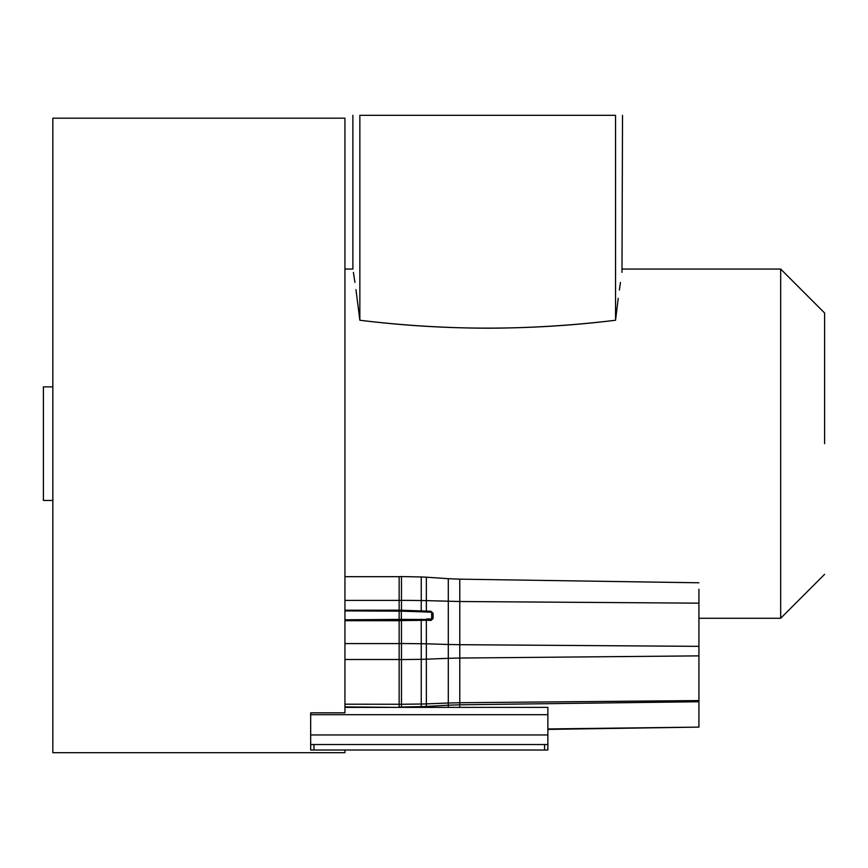 <?xml version="1.0" encoding="UTF-8"?>
<svg xmlns="http://www.w3.org/2000/svg" width="868" height="868" viewBox="0 0 868 868"><rect width="100%" height="100%" fill="white"/><g stroke="black" fill="none" stroke-linecap="round" stroke-linejoin="round"><path stroke-width="1.3" d="M52.84 386.878L43.4 386.878L43.4 500.445L52.84 500.445M344.943 750.028L344.943 752.675L52.84 752.675L52.84 118.178L344.943 118.178L344.943 712.834L310.668 712.834L310.668 714.69L310.668 712.834M355.967 289.641L359.851 320.249C445.078 330.762 530.315 330.762 615.542 320.249C624.537 252.523 624.537 252.523 615.542 320.249C573.227 325.402 530.619 328.061 487.697 328.202C444.785 328.061 402.166 325.402 359.851 320.249C350.856 252.523 350.856 252.523 359.851 320.249L359.851 115.325C350.564 115.325 350.564 115.325 359.851 115.325L615.542 115.325C624.83 115.325 624.83 115.325 615.542 115.325L615.542 320.249M615.553 320.205L618.244 298.288M619.372 290.042L620.468 282.425M621.987 272.378L622.519 115.325M353.406 272.378L354.914 282.371M824.6 574.334L780.679 618.266L780.679 269.058L622.519 269.058M824.6 443.667L824.6 312.99L824.6 443.667M698.924 582.786L459.79 579.162L459.79 644.696L698.924 646.345L698.924 655.872L459.79 658.042L459.79 702.733L698.924 700.574L698.924 701.745L698.924 655.524M698.924 641.072L698.924 617.094M698.924 646.345L698.924 589.231M547.86 728.946L698.924 727.113L698.924 701.745L459.79 704.805L459.79 707.377M698.924 727.113L547.86 729.402M544.572 744.538L544.572 750.028L310.668 750.028L310.668 744.538L547.86 744.538L547.86 750.028L547.86 744.375M401.461 620.577L401.092 619.817L426.383 619.513L426.362 620.273L401.461 620.577L401.483 643.524L421.251 643.709L421.251 659.333L426.362 659.203L426.362 643.806L448.3 644.479L448.3 658.324L426.362 659.203L426.362 703.894L448.3 703.015L448.3 705.207L459.79 704.805L459.79 702.733L448.3 703.015L448.3 658.324L459.79 658.042L459.79 644.696L448.3 644.479L448.3 578.685L459.79 579.162M344.943 600.396L399.139 600.396L399.139 611.148L401.331 611.148L401.331 619.361L426.383 619.513L430.995 619.492L432.21 618.407L432.199 613.014L430.995 611.875L401.103 610.79L401.461 610.237L426.362 611.105L426.362 612.016L421.23 611.799L421.251 600.526A109.813 49.856 -0 0 1 426.362 600.623L459.79 601.513L698.924 603.162M430.973 620.414L431.689 618.276L433.045 618.624L430.973 620.414L426.362 620.273L426.362 643.806L421.251 643.709L421.23 619.155M433.078 613.264L431.646 612.873L430.973 611.278L433.078 613.264L433.045 618.624M448.3 578.685L426.362 577.198L426.362 611.105L430.973 611.278M310.668 744.538L310.668 734.957L547.86 734.957L547.86 707.377L344.943 707.377M547.86 714.69L310.668 714.69L310.668 734.957M544.572 750.028L547.86 750.028L547.86 734.957M426.372 619.058L430.984 618.938M421.251 707.377L421.251 706.65L401.483 707.008L401.483 704.274L421.251 704.024A109.813 65.317 0 0 0 426.362 703.894L426.362 706.465L421.251 706.65L421.251 659.333L401.483 659.582L401.483 704.274L344.943 704.198M401.483 707.377L399.139 706.899L399.139 659.506L401.483 659.582L401.483 643.524L399.139 643.579L399.139 659.506L344.943 659.506L344.943 643.579L399.139 643.579L399.139 620.696L401.483 620.642M401.331 619.361L399.139 619.459L399.139 620.696L344.943 620.696M401.309 611.094L344.943 610.888L399.139 611.148L399.139 619.459L344.943 619.795L401.309 619.416M426.362 577.198L421.251 576.97L421.251 600.526L401.483 600.341L401.483 576.558L399.139 576.678L399.139 600.396L401.483 600.341L401.483 610.171L344.943 610.226M399.139 707.377L344.943 706.899M448.3 707.377L448.3 705.207L426.362 706.465L426.362 707.377M313.966 750.028L313.966 744.538M431.689 618.276L431.646 612.873M430.973 612.233L426.362 612.016M401.331 611.148L421.23 611.799M352.885 115.325L352.885 269.058L344.943 269.058M824.6 312.99L780.679 269.058M421.251 576.97L401.483 576.558M399.139 576.678L344.943 576.678M780.679 618.266L698.924 618.266"/></g></svg>

